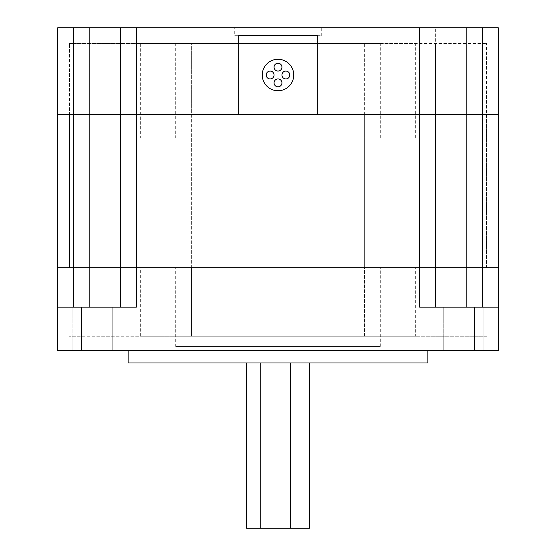 <?xml version="1.0" encoding="UTF-8"?>
<svg xmlns="http://www.w3.org/2000/svg" width="556" height="556" viewBox="0 0 556 556"><rect width="100%" height="100%" fill="white"/><g stroke="black" fill="none" stroke-linecap="round" stroke-linejoin="round"><path stroke-width="0.42" stroke-dasharray="2.78 2.08" d="M73.434 27.8L73.434 114.348L120.638 114.348L120.638 307.114L57.699 307.114L136.38 307.114L120.638 307.114L120.638 267.77L120.638 307.114L136.38 307.114L136.38 267.77L73.434 267.77L73.434 114.348L57.699 114.348L57.699 307.114L73.434 307.114L73.434 267.77L57.699 267.77L498.301 267.77L498.301 27.8L57.699 27.8L57.699 114.348L498.301 114.348L482.566 114.348L482.566 27.8M191.639 267.77L364.361 267.77L191.639 267.77L191.639 114.348L69.5 114.348L364.361 114.348L191.639 114.348L191.639 43.535L364.361 43.535L69.5 43.535L191.639 43.535L191.639 114.348L69.5 114.348L69.5 43.535L69.5 114.348L486.5 114.348L364.361 114.348L364.361 43.535L486.5 43.535L364.361 43.535L364.361 114.348L191.639 114.348L191.639 267.77M486.5 267.77L364.361 267.77L486.5 267.77L486.5 43.535L486.5 114.348L364.361 114.348L486.5 114.348L486.5 267.77M317.337 114.348L238.663 114.348L238.663 35.667L317.337 35.667L317.337 114.348M120.638 27.8L120.638 114.348L120.638 27.8L120.638 114.348L435.362 114.348L435.362 307.114L435.362 114.348L482.566 114.348L482.566 307.114L498.301 307.114L498.301 267.77L435.362 267.77L435.362 43.535M364.361 267.77L364.361 114.348L364.361 267.77M69.5 267.77L69.5 114.348L69.5 267.77M483.115 307.114L483.115 350.384L443.778 350.384L483.115 350.384L443.778 350.384L483.115 350.384L483.115 307.114L443.778 307.114L443.778 350.384L443.778 307.114L483.115 307.114M112.222 307.114L112.222 350.384L72.885 350.384L112.222 350.384L72.885 350.384L112.222 350.384L112.222 307.114L72.885 307.114L72.885 350.384L72.885 307.114L112.222 307.114M175.717 346.451L380.283 346.451L175.717 346.451L175.717 267.77L380.283 267.77L175.717 267.77M380.283 346.451L380.283 267.77M415.686 336.22L140.314 336.22L415.686 336.22L415.686 267.77L140.314 267.77L415.686 267.77M140.314 336.22L140.314 267.77M309.47 362.971L246.53 362.971L309.47 362.971M246.53 528.2L309.47 528.2M427.884 350.384L128.116 350.384L427.884 350.384M57.699 307.114L57.699 350.384L498.301 350.384L498.301 307.114L482.566 307.114M136.38 27.8L136.38 267.77L419.62 267.77L419.62 27.8M498.301 307.114L419.62 307.114L466.832 307.114L419.62 307.114L419.62 267.77L435.362 267.77M191.452 267.77L364.548 267.77L69.055 267.77L191.452 267.77L191.452 336.22L364.548 336.22L364.548 267.77L486.945 267.77L364.548 267.77L364.548 336.22L69.055 336.22L191.452 336.22L191.452 267.77M128.116 362.971L427.884 362.971M69.055 336.22L69.055 267.77L69.055 336.22M486.945 336.22L364.548 336.22L486.945 336.22L486.945 267.77L486.945 336.22M73.434 307.114L120.638 307.114M274.066 67.137A3.934 3.934 0 0 0 278 71.071A3.934 3.934 0 0 0 281.934 67.137A3.934 3.934 0 0 0 278 63.203A3.934 3.934 0 0 0 274.066 67.137M281.934 75.004A3.934 3.934 0 0 0 285.867 78.938A3.934 3.934 0 0 0 289.801 75.004A3.934 3.934 0 0 0 285.867 71.071A3.934 3.934 0 0 0 281.934 75.004M266.199 75.004A3.934 3.934 0 0 0 270.133 78.938A3.934 3.934 0 0 0 274.066 75.004A3.934 3.934 0 0 0 270.133 71.071A3.934 3.934 0 0 0 266.199 75.004M274.066 82.879A3.934 3.934 0 0 0 278 86.812A3.934 3.934 0 0 0 281.934 82.879A3.934 3.934 0 0 0 278 78.938A3.934 3.934 0 0 0 274.066 82.879M293.735 75.004A15.735 15.735 0 0 0 278 59.27A15.735 15.735 0 0 0 262.265 75.004A15.735 15.735 0 0 0 278 90.746A15.735 15.735 0 0 0 293.735 75.004M234.729 35.667L321.271 35.667L234.729 35.667L234.729 27.8L321.271 27.8L234.729 27.8M321.271 35.667L321.271 27.8M175.717 137.951L380.283 137.951L175.717 137.951L175.717 43.535L380.283 43.535L175.717 43.535M380.283 137.951L380.283 43.535M140.314 137.951L415.686 137.951L140.314 137.951L140.314 43.535L415.686 43.535L140.314 43.535M415.686 137.951L415.686 43.535M435.362 114.348L435.362 27.8L435.362 114.348M89.168 307.114L89.168 27.8M466.832 307.114L466.832 27.8M474.699 307.114L474.699 350.384M81.301 350.384L81.301 307.114"/><path stroke-width="0.83" d="M482.566 307.114L482.566 267.77L498.301 267.77L57.699 267.77L57.699 27.8L498.301 27.8L498.301 114.348L317.337 114.348L317.337 35.667L238.663 35.667L238.663 114.348L57.699 114.348L73.434 114.348L73.434 27.8M120.638 307.114L120.638 114.348L73.434 114.348L73.434 267.77L435.362 267.77L435.362 114.348L120.638 114.348L120.638 27.8M419.62 27.8L419.62 307.114L498.301 307.114L498.301 114.348L435.362 114.348L435.362 43.535M309.47 362.971L309.47 528.2L290.531 528.2L290.531 362.971M260.201 362.971L260.201 528.2L246.53 528.2L246.53 362.971M427.884 350.384L427.884 362.971L128.116 362.971L128.116 350.384M136.38 27.8L136.38 307.114L81.301 307.114L81.301 350.384L57.699 350.384L57.699 267.77L73.434 267.77L73.434 307.114M498.301 307.114L498.301 350.384L474.699 350.384L474.699 307.114M81.301 350.384L474.699 350.384M435.362 267.77L435.362 307.114L435.362 267.77L466.832 267.77L466.832 27.8M482.566 27.8L482.566 267.77L466.832 267.77L466.832 307.114M81.301 307.114L57.699 307.114M260.201 528.2L290.531 528.2M274.066 67.137A3.934 3.934 0 0 0 278 71.071A3.934 3.934 0 0 0 281.934 67.137A3.934 3.934 0 0 0 278 63.203A3.934 3.934 0 0 0 274.066 67.137M281.934 75.004A3.934 3.934 0 0 0 285.867 78.938A3.934 3.934 0 0 0 289.801 75.004A3.934 3.934 0 0 0 285.867 71.071A3.934 3.934 0 0 0 281.934 75.004M266.199 75.004A3.934 3.934 0 0 0 270.133 78.938A3.934 3.934 0 0 0 274.066 75.004A3.934 3.934 0 0 0 270.133 71.071A3.934 3.934 0 0 0 266.199 75.004M274.066 82.879A3.934 3.934 0 0 0 278 86.812A3.934 3.934 0 0 0 281.934 82.879A3.934 3.934 0 0 0 278 78.938A3.934 3.934 0 0 0 274.066 82.879M293.735 75.004A15.735 15.735 0 0 0 278 59.27A15.735 15.735 0 0 0 262.265 75.004A15.735 15.735 0 0 0 278 90.746A15.735 15.735 0 0 0 293.735 75.004M89.168 307.114L89.168 27.8"/></g></svg>
